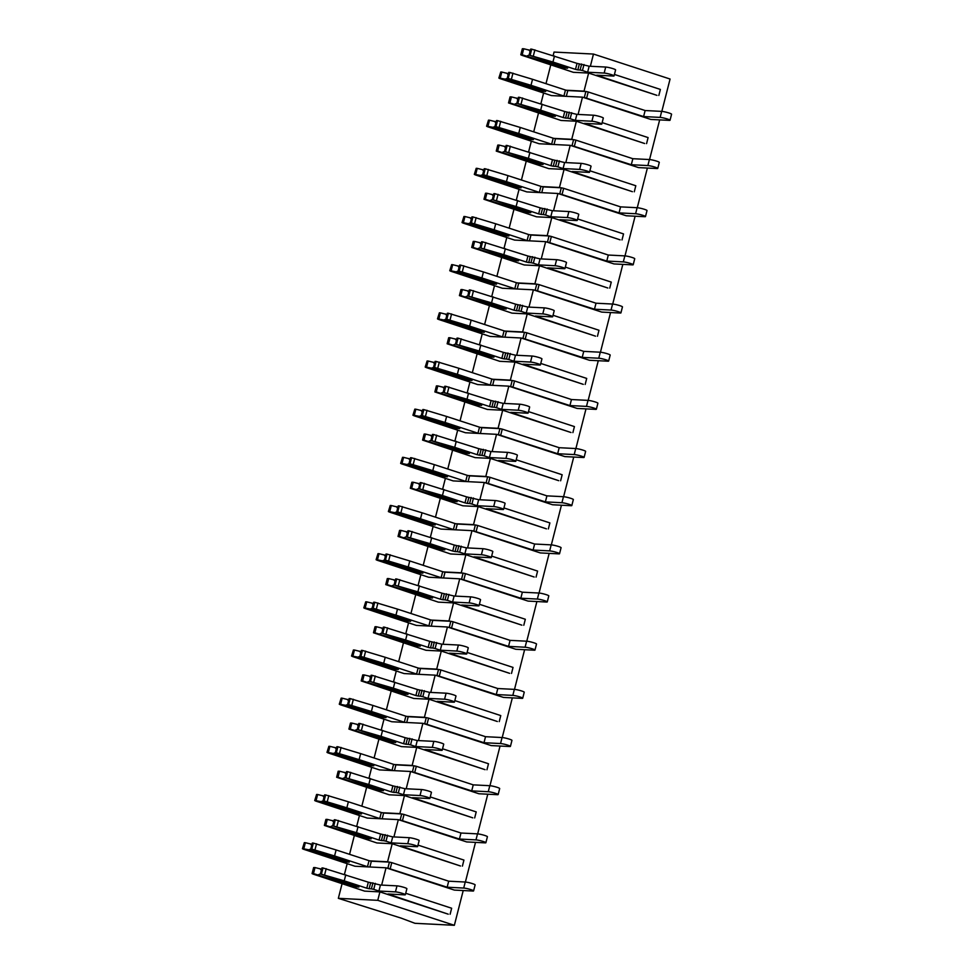 <?xml version="1.0" encoding="UTF-8"?>
<svg xmlns="http://www.w3.org/2000/svg" width="974" height="974" viewBox="0 0 974 974"><rect width="100%" height="100%" fill="white"/><g stroke="black" fill="none" stroke-linecap="round" stroke-linejoin="round"><path stroke-width="1.46" d="M401.349 918.178L338.343 898.332L377.766 900.329L379.909 891.892L364.617 891.125L313.104 874.104L312.082 873.593L313.482 873.593L315.016 867.566L321.627 869.21M377.766 900.329L454.359 925.3L414.936 923.303L400.874 918.019M584.85 91.41L584.023 91.142L588.625 73.074L573.333 72.307L521.821 55.287L520.798 54.775L522.186 54.775L523.72 48.749L530.343 50.392M670.039 120.24A5.503 0.633 -165.7 0 0 666.216 118.645A5.503 0.633 -165.7 0 0 660.141 117.404L661.675 111.377A5.503 0.633 14.3 0 1 667.75 112.619A5.503 0.633 14.3 0 1 671.573 114.226L670.039 120.24A5.503 0.633 -165.7 0 1 669.26 120.374L650.802 119.437L582.489 97.156L551.406 95.586L499.893 78.565L498.871 78.066L500.758 71.979L498.871 78.066M578.081 114.433L582.489 97.156M542.201 104.181L540.655 110.196L516.865 103.293L518.399 97.266L519.434 97.327L564.762 111.535L576.876 114.372L593.434 115.212A5.503 0.633 14.3 0 1 599.509 116.454A5.503 0.633 14.3 0 1 603.32 118.061L601.786 124.075A5.503 0.633 -165.7 0 1 601.007 124.197L584.449 123.369L644.666 143.519L576.352 121.239L561.061 120.472L508.525 102.94L509.913 102.94L511.447 96.913L518.071 98.557M572.578 139.574L571.738 139.306L576.352 121.239M657.754 168.405A5.503 0.633 -165.7 0 0 653.944 166.81A5.503 0.633 -165.7 0 0 647.868 165.568L649.402 159.541A5.503 0.633 14.3 0 1 655.478 160.783A5.503 0.633 14.3 0 1 659.288 162.39L657.754 168.405A5.503 0.633 -165.7 0 1 656.975 168.539L638.53 167.601L570.204 145.321L539.121 143.75L487.609 126.73L486.586 126.23L488.485 120.155L486.586 126.23M565.809 162.597L570.204 145.321M529.917 152.346L528.383 158.36L504.581 151.457L506.115 145.43L507.15 145.491L552.489 159.699L564.603 162.536L581.161 163.376A5.503 0.633 14.3 0 1 587.225 164.618A5.503 0.633 14.3 0 1 591.048 166.225L589.514 172.24A5.503 0.633 -165.7 0 1 588.734 172.361L572.176 171.534L632.394 191.683L564.068 169.403L548.776 168.636L496.253 151.104L497.641 151.104L499.175 145.089L505.798 146.721M560.293 187.738L559.466 187.471L564.068 169.403M645.482 216.581A5.503 0.633 -165.7 0 0 641.659 214.974A5.503 0.633 -165.7 0 0 635.596 213.732L637.13 207.706A5.503 0.633 14.3 0 1 643.205 208.947A5.503 0.633 14.3 0 1 647.016 210.554L645.482 216.581A5.503 0.633 -165.7 0 1 644.703 216.703L626.258 215.765L557.932 193.485L526.849 191.915L475.336 174.894L474.314 174.395L476.201 168.319L474.314 174.395M553.524 210.761L557.932 193.485M517.644 200.51L516.11 206.525L492.308 199.621L493.842 193.607L494.877 193.656L540.205 207.864L552.331 210.701L568.877 211.541A5.503 0.633 14.3 0 1 574.952 212.782A5.503 0.633 14.3 0 1 578.763 214.39L577.229 220.404A5.503 0.633 -165.7 0 1 576.45 220.538L559.904 219.698L620.109 239.847L551.795 217.579L536.504 216.8L483.968 199.28L485.356 199.268L486.89 193.254L493.514 194.885M548.021 235.903L547.193 235.635L551.795 217.579M633.197 264.745A5.503 0.633 -165.7 0 0 629.387 263.138A5.503 0.633 -165.7 0 0 623.311 261.896L624.845 255.882A5.503 0.633 14.3 0 1 630.921 257.112A5.503 0.633 14.3 0 1 634.731 258.719L633.197 264.745A5.503 0.633 -165.7 0 1 632.418 264.867L613.973 263.93L545.659 241.662L514.564 240.079L463.052 223.07L462.041 222.559L463.928 216.484L462.041 222.559M541.252 258.926L545.659 241.662M505.36 248.674L503.826 254.701L480.036 247.786L481.57 241.771L482.605 241.82L527.932 256.028L540.046 258.865L556.604 259.705A5.503 0.633 14.3 0 1 562.68 260.947A5.503 0.633 14.3 0 1 566.491 262.554L564.957 268.568A5.503 0.633 -165.7 0 1 564.177 268.702L547.619 267.862L607.837 288.012L539.511 265.744L524.231 264.965L471.696 247.445L473.084 247.433L474.618 241.418L481.241 243.05M535.737 284.067L534.909 283.799L539.511 265.744M620.925 312.91A5.503 0.633 -165.7 0 0 617.114 311.303A5.503 0.633 -165.7 0 0 611.039 310.061L612.573 304.046A5.503 0.633 14.3 0 1 618.648 305.288A5.503 0.633 14.3 0 1 622.459 306.883L620.925 312.91A5.503 0.633 -165.7 0 1 620.146 313.031L601.701 312.094L533.375 289.826L502.292 288.243L450.779 271.235L449.757 270.723L451.644 264.648L449.757 270.723M528.979 307.102L533.375 289.826M493.088 296.839L491.553 302.865L467.751 295.95L469.285 289.935L470.32 289.984L515.648 304.192L527.774 307.041L544.32 307.869A5.503 0.633 14.3 0 1 550.395 309.111A5.503 0.633 14.3 0 1 554.206 310.718L552.672 316.745A5.503 0.633 -165.7 0 1 551.893 316.867L535.347 316.026L595.564 336.176L527.238 313.908L511.947 313.129L459.411 295.609L460.799 295.597L462.333 289.582L468.957 291.214M523.464 332.231L522.636 331.964L527.238 313.908M608.653 361.074A5.503 0.633 -165.7 0 0 604.83 359.467A5.503 0.633 -165.7 0 0 598.754 358.225L600.288 352.211A5.503 0.633 14.3 0 1 606.364 353.452A5.503 0.633 14.3 0 1 610.187 355.047L608.653 361.074A5.503 0.633 -165.7 0 1 607.873 361.196L589.416 360.27L521.102 337.99L490.019 336.42L438.507 319.399L437.484 318.888L439.371 312.812L437.484 318.888M516.695 355.267L521.102 337.99M480.815 345.003L479.269 351.03L455.479 344.114L457.013 338.1L458.048 338.148L503.375 352.369L515.49 355.206L532.048 356.034A5.503 0.633 14.3 0 1 538.123 357.275A5.503 0.633 14.3 0 1 541.934 358.882L540.4 364.909A5.503 0.633 -165.7 0 1 539.62 365.031L523.062 364.191L583.28 384.353L514.966 362.072L499.674 361.293L447.139 343.773L448.527 343.773L450.061 337.747L456.684 339.378M511.192 380.408L510.352 380.128L514.966 362.072M596.368 409.238A5.503 0.633 -165.7 0 0 592.557 407.631A5.503 0.633 -165.7 0 0 586.482 406.389L588.016 400.375A5.503 0.633 14.3 0 1 594.091 401.617A5.503 0.633 14.3 0 1 597.902 403.224L596.368 409.238A5.503 0.633 -165.7 0 1 595.589 409.36L577.144 408.435L508.818 386.154L477.735 384.584L426.222 367.563L425.2 367.052L427.099 360.977L425.2 367.052M504.422 403.431L508.818 386.154M468.531 393.167L466.996 399.194L443.194 392.291L444.728 386.264L445.763 386.313L491.103 400.533L503.217 403.37L519.775 404.21A5.503 0.633 14.3 0 1 525.838 405.44A5.503 0.633 14.3 0 1 529.661 407.047L528.127 413.073A5.503 0.633 -165.7 0 1 527.348 413.195L510.79 412.355L571.008 432.517L502.681 410.237L487.39 409.457L434.867 391.938L436.255 391.938L437.789 385.911L444.4 387.555M498.907 428.572L498.079 428.304L502.681 410.237M584.096 457.403A5.503 0.633 -165.7 0 0 580.273 455.795A5.503 0.633 -165.7 0 0 574.21 454.566L575.744 448.539A5.503 0.633 14.3 0 1 581.807 449.781A5.503 0.633 14.3 0 1 585.63 451.388L584.096 457.403A5.503 0.633 -165.7 0 1 583.316 457.524L564.859 456.599L496.545 434.319L465.462 432.748L413.95 415.728L412.927 415.216L414.814 409.141L412.927 415.216M492.138 451.595L496.545 434.319M456.258 441.332L454.724 447.358L430.922 440.455L432.456 434.428L433.491 434.477L478.818 448.697L490.933 451.534L507.491 452.374A5.503 0.633 14.3 0 1 513.566 453.616A5.503 0.633 14.3 0 1 517.377 455.211L515.843 461.238A5.503 0.633 -165.7 0 1 515.063 461.359L498.518 460.519L558.723 480.681L490.409 458.401L475.117 457.634L422.582 440.102L423.97 440.102L425.504 434.075L432.127 435.719M486.635 476.736L485.807 476.469L490.409 458.401M571.811 505.567A5.503 0.633 -165.7 0 0 568 503.972A5.503 0.633 -165.7 0 0 561.925 502.73L563.459 496.703A5.503 0.633 14.3 0 1 569.534 497.945A5.503 0.633 14.3 0 1 573.345 499.552L571.811 505.567A5.503 0.633 -165.7 0 1 571.032 505.701L552.587 504.763L484.273 482.483L453.178 480.913L401.665 463.892L400.655 463.393L402.542 457.305L400.655 463.393M479.865 499.759L484.273 482.483M443.974 489.508L442.44 495.523L418.65 488.619L420.184 482.593L421.218 482.654L466.546 496.862L478.66 499.699L495.218 500.539A5.503 0.633 14.3 0 1 501.293 501.78A5.503 0.633 14.3 0 1 505.104 503.375L503.57 509.402A5.503 0.633 -165.7 0 1 502.791 509.524L486.233 508.684L546.451 528.845L478.124 506.565L462.845 505.798L410.31 488.266L411.698 488.266L413.232 482.24L419.855 483.883M474.35 524.901L473.522 524.633L478.124 506.565M559.539 553.731A5.503 0.633 -165.7 0 0 555.728 552.136A5.503 0.633 -165.7 0 0 549.653 550.894L551.187 544.868A5.503 0.633 14.3 0 1 557.262 546.11A5.503 0.633 14.3 0 1 561.073 547.717L559.539 553.731A5.503 0.633 -165.7 0 1 558.759 553.865L540.314 552.928L471.988 530.647L440.905 529.077L389.393 512.056L388.37 511.557L390.257 505.469L388.37 511.557M467.593 547.924L471.988 530.647M431.701 537.672L430.167 543.687L406.365 536.784L407.899 530.757L408.934 530.818L454.261 545.026L466.388 547.863L482.934 548.703A5.503 0.633 14.3 0 1 489.009 549.945A5.503 0.633 14.3 0 1 492.82 551.552L491.286 557.566A5.503 0.633 -165.7 0 1 490.506 557.688L473.961 556.86L534.166 577.01L465.852 554.73L450.56 553.962L398.025 536.431L399.413 536.431L400.947 530.416L407.57 532.048M462.078 573.065L461.25 572.797L465.852 554.73M547.266 601.908A5.503 0.633 -165.7 0 0 543.443 600.301A5.503 0.633 -165.7 0 0 537.368 599.059L538.902 593.032A5.503 0.633 14.3 0 1 544.977 594.274A5.503 0.633 14.3 0 1 548.8 595.881L547.266 601.908A5.503 0.633 -165.7 0 1 546.487 602.029L528.03 601.092L459.716 578.812L428.633 577.241L377.121 560.22L376.098 559.721L377.985 553.646L376.098 559.721M455.308 596.088L459.716 578.812M419.429 585.837L417.883 591.851L394.093 584.948L395.627 578.933L396.662 578.982L441.989 593.19L454.103 596.027L470.661 596.867A5.503 0.633 14.3 0 1 476.736 598.109A5.503 0.633 14.3 0 1 480.547 599.716L479.013 605.731A5.503 0.633 -165.7 0 1 478.234 605.865L461.676 605.024L521.894 625.174L453.58 602.894L438.288 602.127L385.753 584.607L387.141 584.595L388.675 578.58L395.298 580.212M449.793 621.229L448.965 620.962L453.58 602.894M534.982 650.072A5.503 0.633 -165.7 0 0 531.171 648.465A5.503 0.633 -165.7 0 0 525.096 647.223L526.63 641.196A5.503 0.633 14.3 0 1 532.705 642.438A5.503 0.633 14.3 0 1 536.516 644.045L534.982 650.072A5.503 0.633 -165.7 0 1 534.202 650.194L515.757 649.256L447.431 626.988L416.348 625.405L364.836 608.397L363.813 607.886L365.713 601.81L363.813 607.886M443.036 644.252L447.431 626.988M407.144 634.001L405.61 640.015L381.808 633.112L383.342 627.098L384.377 627.146L429.717 641.355L441.831 644.191L458.377 645.031A5.503 0.633 14.3 0 1 464.452 646.273A5.503 0.633 14.3 0 1 468.275 647.88L466.741 653.895A5.503 0.633 -165.7 0 1 465.962 654.029L449.404 653.189L509.621 673.338L441.295 651.07L426.003 650.291L373.48 632.771L374.868 632.759L376.402 626.745L383.013 628.376M437.521 669.394L436.693 669.126L441.295 651.07M522.709 698.236A5.503 0.633 -165.7 0 0 518.886 696.629A5.503 0.633 -165.7 0 0 512.823 695.387L514.357 689.373A5.503 0.633 14.3 0 1 520.42 690.603A5.503 0.633 14.3 0 1 524.243 692.21L522.709 698.236A5.503 0.633 -165.7 0 1 521.93 698.358L503.473 697.421L435.159 675.152L404.076 673.57L352.564 656.561L351.541 656.05L353.428 649.975L351.541 656.05M430.752 692.417L435.159 675.152M394.872 682.165L393.338 688.192L369.536 681.276L371.07 675.262L372.105 675.311L417.432 689.519L429.546 692.356L446.104 693.196A5.503 0.633 14.3 0 1 452.179 694.438A5.503 0.633 14.3 0 1 455.99 696.045L454.456 702.059A5.503 0.633 -165.7 0 1 453.677 702.193L437.131 701.353L497.337 721.503L429.023 699.235L413.731 698.455L361.196 680.936L362.584 680.923L364.118 674.909L370.741 676.54M425.248 717.558L424.421 717.29L429.023 699.235M510.425 746.401A5.503 0.633 -165.7 0 0 506.614 744.793A5.503 0.633 -165.7 0 0 500.539 743.552L502.073 737.537A5.503 0.633 14.3 0 1 508.148 738.779A5.503 0.633 14.3 0 1 511.959 740.374L510.425 746.401A5.503 0.633 -165.7 0 1 509.646 746.522L491.2 745.585L422.886 723.317L391.792 721.746L340.279 704.726L339.269 704.214L341.156 698.139L339.269 704.214M418.479 740.593L422.886 723.317M382.587 730.33L381.053 736.356L357.263 729.441L358.797 723.426L359.832 723.475L405.16 737.695L417.274 740.532L433.832 741.36A5.503 0.633 14.3 0 1 439.907 742.602A5.503 0.633 14.3 0 1 443.718 744.209L442.184 750.236A5.503 0.633 -165.7 0 1 441.405 750.357L424.847 749.517L485.064 769.679L416.738 747.399L401.458 746.62L348.923 729.1L350.311 729.1L351.845 723.073L358.469 724.705M412.964 765.734L412.136 765.454L416.738 747.399M498.152 794.565A5.503 0.633 -165.7 0 0 494.342 792.958A5.503 0.633 -165.7 0 0 488.266 791.716L489.8 785.701A5.503 0.633 14.3 0 1 495.876 786.943A5.503 0.633 14.3 0 1 499.686 788.538L498.152 794.565A5.503 0.633 -165.7 0 1 497.373 794.687L478.928 793.761L410.602 771.481L379.519 769.91L328.007 752.89L326.984 752.378L328.871 746.303L326.984 752.378M406.207 788.757L410.602 771.481M370.315 778.494L368.781 784.52L344.979 777.617L346.513 771.591L347.548 771.639L392.875 785.86L405.001 788.697L421.547 789.537A5.503 0.633 14.3 0 1 427.623 790.766A5.503 0.633 14.3 0 1 431.433 792.373L429.899 798.4A5.503 0.633 -165.7 0 1 429.12 798.522L412.574 797.682L472.78 817.843L404.466 795.563L389.174 794.784L336.639 777.264L338.027 777.264L339.561 771.238L346.184 772.881M400.691 813.899L399.864 813.631L404.466 795.563M485.88 842.729A5.503 0.633 -165.7 0 0 482.057 841.122A5.503 0.633 -165.7 0 0 475.982 839.88L477.516 833.866A5.503 0.633 14.3 0 1 483.591 835.108A5.503 0.633 14.3 0 1 487.414 836.715L485.88 842.729A5.503 0.633 -165.7 0 1 485.101 842.851L466.643 841.926L398.329 819.645L367.247 818.075L315.734 801.054L314.712 800.543L316.599 794.467L314.712 800.543M393.922 836.922L398.329 819.645M358.042 826.658L356.496 832.685L332.706 825.782L334.24 819.755L335.275 819.804L380.603 834.024L392.717 836.861L409.275 837.701A5.503 0.633 14.3 0 1 415.35 838.943A5.503 0.633 14.3 0 1 419.161 840.538L417.627 846.564A5.503 0.633 -165.7 0 1 416.848 846.686L400.29 845.846L460.507 866.008L392.193 843.727L376.901 842.96L324.366 825.428L325.754 825.428L327.288 819.402L333.912 821.045M388.407 862.063L387.579 861.795L392.193 843.727M473.595 890.893A5.503 0.633 -165.7 0 0 469.785 889.286A5.503 0.633 -165.7 0 0 463.709 888.057L465.243 882.03A5.503 0.633 14.3 0 1 471.319 883.272A5.503 0.633 14.3 0 1 475.129 884.879L473.595 890.893A5.503 0.633 -165.7 0 1 472.816 891.027L454.371 890.09L386.045 867.81L354.962 866.239L303.45 849.218L302.427 848.719L304.326 842.632L302.427 848.719M381.65 885.086L386.045 867.81M345.758 874.835L344.224 880.849L320.422 873.946L321.956 867.919L322.991 867.98L368.33 882.188L380.444 885.025L396.99 885.865A5.503 0.633 14.3 0 1 403.066 887.107A5.503 0.633 14.3 0 1 406.889 888.702L405.354 894.729A5.503 0.633 -165.7 0 1 404.575 894.85L388.017 894.01L448.235 914.172L379.909 891.892M454.359 925.3L463.222 890.54M465.389 882.042L475.507 842.376M477.662 833.878L487.779 794.2M489.946 785.714L500.052 746.035M502.219 737.537L512.336 697.871M514.503 689.373L524.609 649.707M526.776 641.209L536.893 601.542M539.048 593.044L549.166 553.378M551.333 544.88L561.438 505.214M563.605 496.716L573.723 457.049M575.89 448.551L585.995 408.873M588.162 400.387L598.279 360.709M600.447 352.211L610.552 312.544M612.719 304.046L622.824 264.38M624.991 255.882L635.109 216.216M637.276 207.718L647.381 168.052M649.548 159.553L659.666 119.887M661.833 111.389L670.075 79.028L593.47 54.057L554.048 52.06L553.147 55.591M590.366 66.269L593.47 54.057M554.474 56.017L552.94 62.032L529.138 55.128L530.672 49.102L531.707 49.15L577.034 63.371L589.16 66.208L605.706 67.048A5.503 0.633 14.3 0 1 611.782 68.29A5.503 0.633 14.3 0 1 615.605 69.885L614.058 75.911A5.503 0.633 -165.7 0 1 613.279 76.033L596.733 75.193L656.951 95.355L588.625 73.074M584.023 91.142L566.162 90.229M550.76 64.941L545.988 83.679M543.602 93.041L540.874 103.755M538.488 113.106L533.715 131.843M531.329 141.206L528.59 151.932M526.216 161.27L521.431 180.007M519.045 189.37L516.317 200.096M513.931 209.434L509.159 228.172M506.772 237.534L504.045 248.26M501.659 257.611L496.886 276.348M494.488 285.711L491.76 296.425M489.374 305.775L484.602 324.512M482.215 333.875L479.488 344.589M477.102 353.939L472.329 372.677M469.943 382.039L467.203 392.753M464.829 402.104L460.045 420.841M457.658 430.204L454.931 440.918M452.545 450.268L447.772 469.005M445.386 478.368L442.659 489.082M440.272 498.432L435.488 517.17M433.101 526.532L430.374 537.246M427.988 546.597L423.215 565.334M420.829 574.697L418.102 585.423M415.715 594.761L410.943 613.498M408.556 622.861L405.817 633.587M403.443 642.937L398.658 661.675M396.272 671.037L393.545 681.751M391.158 691.102L386.386 709.839M383.999 719.202L381.26 729.916M378.886 739.266L374.101 758.003M371.715 767.366L368.988 778.08M366.601 787.43L361.829 806.168M359.443 815.53L356.715 826.244M354.329 835.595L349.556 854.332M347.17 863.694L344.431 874.409M342.057 883.759L338.343 898.332M387.579 861.795L369.73 860.882M399.864 813.631L382.003 812.718M412.136 765.454L394.287 764.553M424.421 717.29L406.56 716.389M436.693 669.126L418.832 668.225M448.965 620.962L431.117 620.061M461.25 572.797L443.389 571.896M473.522 524.633L455.674 523.732M485.807 476.469L467.946 475.556M498.079 428.304L480.219 427.391M510.352 380.128L492.503 379.227M522.636 331.964L504.776 331.063M534.909 283.799L517.06 282.898M547.193 235.635L529.332 234.734M559.466 187.471L541.605 186.57M571.738 139.306L553.889 138.405M368.196 866.909L367.49 866.702L369.024 860.675L336.103 849.949L334.569 855.963L311.802 849.109L313.336 843.094L312.301 843.046L310.767 849.06L311.984 849.973L349.24 862.124L346.087 861.966L308.819 849.815L302.78 848.658M303.815 848.707L305.349 842.693L304.326 842.632M346.634 861.284L346.087 861.966M311.802 849.109L310.767 849.06M367.49 866.702L334.569 855.963M465.243 882.03L448.685 881.19L447.151 887.217L387.883 868.138L389.43 862.112L371.35 861.199L369.877 866.994M387.883 868.138L386.873 868.077M448.685 881.19L391.755 862.635L390.221 868.65M463.709 888.057L447.151 887.217M305.349 842.693L311.972 844.324M313.336 843.094L336.103 849.949M369.024 860.675L371.35 861.199M389.43 862.112L391.755 862.635M310.353 843.801L311.717 845.371M310.791 848.987L308.819 849.815M405.354 894.729A5.503 0.633 -165.7 0 0 401.532 893.121A5.503 0.633 -165.7 0 0 395.456 891.88L396.99 885.865M405.72 893.268L451.656 908.243L450.122 914.269M312.082 873.593L313.628 867.578L315.016 867.566M356.289 886.157L355.741 886.851L358.907 887.01L320.422 873.946M344.224 880.849L366.796 888.203L368.33 882.188M370.656 882.7L369.122 888.726L371.398 888.836L372.932 882.821M375.27 883.333L373.736 889.359L378.91 891.04L395.456 891.88M380.444 885.025L378.91 891.04M355.741 886.851L313.482 873.593M373.736 889.359L371.398 888.836M369.122 888.726L366.796 888.203M320.008 868.674L321.371 870.245M320.446 873.873L318.474 874.701M417.627 846.564A5.503 0.633 -165.7 0 0 413.816 844.957A5.503 0.633 -165.7 0 0 407.741 843.715L409.275 837.701M418.004 845.103L463.941 860.079L462.407 866.105M324.366 825.428L325.9 819.414L327.288 819.402M368.574 837.993L368.014 838.687L371.179 838.845L332.706 825.782M356.496 832.685L379.069 840.038L380.603 834.024M382.94 834.535L381.406 840.562L383.671 840.672L385.205 834.657M387.542 835.168L386.008 841.195L391.183 842.875L407.741 843.715M392.717 836.861L391.183 842.875M368.014 838.687L325.754 825.428M386.008 841.195L383.671 840.672M381.406 840.562L379.069 840.038M332.292 820.51L333.644 822.08M332.718 825.696L330.758 826.536M429.899 798.4A5.503 0.633 -165.7 0 0 426.088 796.793A5.503 0.633 -165.7 0 0 420.013 795.551L421.547 789.537M430.277 796.939L476.213 811.914L474.679 817.941M336.639 777.264L338.173 771.238L339.561 771.238M380.846 789.829L380.298 790.523L383.452 790.681L344.979 777.617M368.781 784.52L391.341 791.874L392.875 785.86M395.213 786.371L393.679 792.398L395.955 792.507L397.489 786.493M399.827 787.004L398.293 793.031L403.467 794.711L420.013 795.551M405.001 788.697L403.467 794.711M380.298 790.523L338.027 777.264M398.293 793.031L395.955 792.507M393.679 792.398L391.341 791.874M344.565 772.345L345.916 773.916M345.003 777.532L343.031 778.372M442.184 750.236A5.503 0.633 -165.7 0 0 438.361 748.629A5.503 0.633 -165.7 0 0 432.298 747.387L433.832 741.36M442.549 748.775L488.498 763.75L486.963 769.764M348.923 729.1L350.457 723.073L351.845 723.073M393.131 741.664L392.571 742.358L395.736 742.517L357.263 729.441M381.053 736.356L403.626 743.71L405.16 737.695M407.485 738.207L405.951 744.233L408.228 744.343L409.762 738.329M412.099 738.84L410.565 744.866L415.74 746.547L432.298 747.387M417.274 740.532L415.74 746.547M392.571 742.358L350.311 729.1M410.565 744.866L408.228 744.343M405.951 744.233L403.626 743.71M356.849 724.181L358.201 725.752M357.275 729.368L355.303 730.208M454.456 702.059A5.503 0.633 -165.7 0 0 450.645 700.464A5.503 0.633 -165.7 0 0 444.57 699.222L446.104 693.196M454.834 700.598L500.77 715.586L499.236 721.6M361.196 680.936L362.73 674.909L364.118 674.909M405.403 693.5L404.855 694.182L408.009 694.352L369.536 681.276M393.338 688.192L415.898 695.546L417.432 689.519M419.77 690.042L418.236 696.057L420.512 696.179L422.046 690.152M424.372 690.676L422.838 696.69L428.012 698.382L444.57 699.222M429.546 692.356L428.012 698.382M404.855 694.182L362.584 680.923M422.838 696.69L420.512 696.179M418.236 696.057L415.898 695.546M369.122 676.017L370.473 677.587M369.56 681.203L367.588 682.031M466.741 653.895A5.503 0.633 -165.7 0 0 462.918 652.3A5.503 0.633 -165.7 0 0 456.843 651.058L458.377 645.031M467.106 652.434L513.042 667.421L511.508 673.436M373.48 632.771L375.014 626.745L376.402 626.745M417.676 645.336L417.128 646.018L420.293 646.176L381.808 633.112M405.61 640.015L428.183 647.381L429.717 641.355M432.042 641.878L430.508 647.893L432.785 648.014L434.319 641.988M436.656 642.511L435.122 648.526L440.297 650.218L456.843 651.058M441.831 644.191L440.297 650.218M417.128 646.018L374.868 632.759M435.122 648.526L432.785 648.014M430.508 647.893L428.183 647.381M381.394 627.853L382.758 629.423M381.832 633.039L379.86 633.867M479.013 605.731A5.503 0.633 -165.7 0 0 475.202 604.124A5.503 0.633 -165.7 0 0 469.127 602.894L470.661 596.867M479.391 604.27L525.327 619.257L523.793 625.271M385.753 584.607L387.287 578.58L388.675 578.58M429.96 597.172L429.4 597.853L432.566 598.012L394.093 584.948M417.883 591.851L440.455 599.217L441.989 593.19M444.327 593.714L442.793 599.728L445.057 599.85L446.591 593.823M448.929 594.347L447.395 600.361L452.569 602.054L469.127 602.894M454.103 596.027L452.569 602.054M429.4 597.853L387.141 584.595M447.395 600.361L445.057 599.85M442.793 599.728L440.455 599.217M393.679 579.688L395.03 581.259M394.105 584.875L392.145 585.703M491.286 557.566A5.503 0.633 -165.7 0 0 487.475 555.959A5.503 0.633 -165.7 0 0 481.399 554.717L482.934 548.703M491.663 556.105L537.599 571.081L536.065 577.107M398.025 536.431L399.559 530.416L400.947 530.416M442.233 548.995L441.685 549.689L444.838 549.847L406.365 536.784M430.167 543.687L452.727 551.053L454.261 545.026M456.599 545.55L455.065 551.564L457.342 551.686L458.876 545.659M461.213 546.183L459.679 552.197L464.854 553.889L481.399 554.717M466.388 547.863L464.854 553.889M441.685 549.689L399.413 536.431M459.679 552.197L457.342 551.686M455.065 551.564L452.727 551.053M405.951 531.524L407.315 533.082M406.389 536.711L404.417 537.538M503.57 509.402A5.503 0.633 -165.7 0 0 499.759 507.795A5.503 0.633 -165.7 0 0 493.684 506.553L495.218 500.539M503.935 507.941L549.884 522.916L548.35 528.943M410.31 488.266L411.844 482.252L413.232 482.24M454.517 500.831L453.957 501.525L457.123 501.683L418.65 488.619M442.44 495.523L465.012 502.876L466.546 496.862M468.871 497.373L467.337 503.4L469.614 503.509L471.148 497.495M473.486 498.006L471.952 504.033L477.126 505.725L493.684 506.553M478.66 499.699L477.126 505.725M453.957 501.525L411.698 488.266M471.952 504.033L469.614 503.509M467.337 503.4L465.012 502.876M418.236 483.348L419.587 484.918M418.662 488.546L416.689 489.374M380.469 818.744L379.763 818.537L381.297 812.511L348.375 801.785L346.841 807.799L324.086 800.945L325.62 794.93L324.586 794.869L323.051 800.896L324.257 801.809L361.524 813.96L358.359 813.801L321.103 801.651L315.065 800.494M316.1 800.543L317.634 794.516L316.599 794.467M358.919 813.107L358.359 813.801M324.086 800.945L323.051 800.896M379.763 818.537L346.841 807.799M477.516 833.866L460.97 833.026L459.436 839.052L400.168 819.962L401.702 813.947L383.634 813.034L382.149 818.83M400.168 819.962L399.157 819.913M460.97 833.026L404.04 814.459L402.506 820.485M475.982 839.88L459.436 839.052M317.634 794.516L324.257 796.16M325.62 794.93L348.375 801.785M381.297 812.511L383.634 813.034M401.702 813.947L404.04 814.459M322.637 795.636L323.989 797.195M323.064 800.823L321.103 801.651M392.741 770.58L392.035 770.373L393.569 764.346L360.66 753.62L359.126 759.635L336.359 752.78L337.893 746.766L336.858 746.705L335.324 752.732L336.529 753.645L373.797 765.795L370.644 765.637L333.376 753.486L327.337 752.33M328.372 752.378L329.906 746.352L328.871 746.303M371.191 764.943L370.644 765.637M336.359 752.78L335.324 752.732M392.035 770.373L359.126 759.635M489.8 785.701L473.242 784.861L471.708 790.888L412.44 771.798L413.974 765.783L395.907 764.87L394.433 770.665M412.44 771.798L411.43 771.749M473.242 784.861L416.312 766.294L414.778 772.321M488.266 791.716L471.708 790.888M329.906 746.352L336.529 747.995M337.893 746.766L360.66 753.62M393.569 764.346L395.907 764.87M413.974 765.783L416.312 766.294M334.91 747.46L336.261 749.03M335.348 752.659L333.376 753.486M405.026 722.416L404.32 722.209L405.854 716.182L372.932 705.444L371.398 711.47L348.631 704.616L350.165 698.589L349.13 698.541L347.596 704.567L348.814 705.48L386.081 717.631L382.916 717.473L345.648 705.322L339.622 704.153M340.656 704.214L342.191 698.188L341.156 698.139M383.476 716.779L382.916 717.473M348.631 704.616L347.596 704.567M404.32 722.209L371.398 711.47M502.073 737.537L485.527 736.697L483.993 742.712L424.725 723.633L426.259 717.619L408.191 716.706L406.706 722.501M424.725 723.633L423.714 723.585M485.527 736.697L428.584 718.13L427.05 724.157M500.539 743.552L483.993 742.712M342.191 698.188L348.814 699.831M350.165 698.589L372.932 705.444M405.854 716.182L408.191 716.706M426.259 717.619L428.584 718.13M347.182 699.295L348.546 700.866M347.621 704.482L345.648 705.322M417.298 674.239L416.592 674.032L418.126 668.018L385.217 657.28L383.683 663.306L360.916 656.452L362.45 650.425L361.415 650.376L359.881 656.403L361.086 657.316L398.354 669.467L395.201 669.308L357.933 657.158L351.894 655.989M352.929 656.05L354.463 650.023L353.428 649.975M395.748 668.614L395.201 669.308M360.916 656.452L359.881 656.403M416.592 674.032L383.683 663.306M514.357 689.373L497.799 688.533L496.265 694.547L436.997 675.469L438.531 669.455L420.464 668.529L418.99 674.325M436.997 675.469L435.987 675.42M497.799 688.533L440.869 669.966L439.335 675.993M512.823 695.387L496.265 694.547M354.463 650.023L361.086 651.667M362.45 650.425L385.217 657.28M418.126 668.018L420.464 668.529M438.531 669.455L440.869 669.966M359.467 651.131L360.818 652.702M359.893 656.318L357.933 657.158M429.583 626.075L428.877 625.868L430.411 619.854L397.489 609.115L395.955 615.142L373.188 608.287L374.722 602.261L373.687 602.212L372.153 608.226L373.371 609.152L410.626 621.302L407.473 621.144L370.205 608.994L364.166 607.825M365.201 607.886L366.735 601.859L365.713 601.81M408.021 620.45L407.473 621.144M373.188 608.287L372.153 608.226M428.877 625.868L395.955 615.142M526.63 641.196L510.072 640.368L508.538 646.383L449.27 627.305L450.816 621.278L432.736 620.365L431.263 626.16M449.27 627.305L448.259 627.256M510.072 640.368L453.141 621.802L451.607 627.816M525.096 647.223L508.538 646.383M366.735 601.859L373.359 603.49M374.722 602.261L397.489 609.115M430.411 619.854L432.736 620.365M450.816 621.278L453.141 621.802M371.739 602.967L373.103 604.537M372.178 608.153L370.205 608.994M441.855 577.911L441.149 577.704L442.683 571.689L409.762 560.951L408.228 566.978L385.473 560.123L387.007 554.096L385.972 554.048L384.438 560.062L385.643 560.987L422.911 573.138L419.745 572.968L382.49 560.817L376.451 559.66M377.486 559.709L379.02 553.695L377.985 553.646M420.305 572.286L419.745 572.968M385.473 560.123L384.438 560.062M441.149 577.704L408.228 566.978M538.902 593.032L522.356 592.204L520.822 598.219L461.554 579.14L463.088 573.114L445.021 572.201L443.535 577.996M461.554 579.14L460.544 579.092M522.356 592.204L465.426 573.637L463.892 579.652M537.368 599.059L520.822 598.219M379.02 553.695L385.643 555.326M387.007 554.096L409.762 560.951M442.683 571.689L445.021 572.201M463.088 573.114L465.426 573.637M384.024 554.803L385.375 556.373M384.45 559.989L382.49 560.817M454.127 529.746L453.421 529.539L454.955 523.525L422.046 512.787L420.512 518.813L397.745 511.947L399.279 505.932L398.244 505.883L396.71 511.898L397.916 512.811L435.183 524.962L432.03 524.803L394.762 512.653L388.723 511.496M389.758 511.545L391.292 505.53L390.257 505.469M432.578 524.122L432.03 524.803M397.745 511.947L396.71 511.898M453.421 529.539L420.512 518.813M551.187 544.868L534.629 544.028L533.095 550.054L473.827 530.976L475.361 524.949L457.293 524.036L455.82 529.832M473.827 530.976L472.816 530.915M534.629 544.028L477.698 525.473L476.164 531.487M549.653 550.894L533.095 550.054M391.292 505.53L397.916 507.162M399.279 505.932L422.046 512.787M454.955 523.525L457.293 524.036M475.361 524.949L477.698 525.473M396.296 506.638L397.648 508.209M396.735 511.825L394.762 512.653M515.843 461.238A5.503 0.633 -165.7 0 0 512.032 459.631A5.503 0.633 -165.7 0 0 505.956 458.389L507.491 452.374M516.22 459.777L562.156 474.752L560.622 480.779M422.582 440.102L424.116 434.087L425.504 434.075M466.789 452.667L466.242 453.36L469.395 453.519L430.922 440.455M454.724 447.358L477.284 454.712L478.818 448.697M481.156 449.209L479.622 455.235L481.899 455.345L483.433 449.331M485.758 449.842L484.224 455.869L489.398 457.549L505.956 458.389M490.933 451.534L489.398 457.549M466.242 453.36L423.97 440.102M484.224 455.869L481.899 455.345M479.622 455.235L477.284 454.712M430.508 435.183L431.859 436.754M430.946 440.37L428.974 441.21M528.127 413.073A5.503 0.633 -165.7 0 0 524.304 411.466A5.503 0.633 -165.7 0 0 518.229 410.224L519.775 404.21M528.492 411.612L574.429 426.588L572.895 432.614M434.867 391.938L436.401 385.923L437.789 385.911M479.062 404.502L478.514 405.196L481.68 405.354L443.194 392.291M466.996 399.194L489.569 406.548L491.103 400.533M493.428 401.044L491.894 407.071L494.171 407.181L495.705 401.166M498.043 401.678L496.509 407.704L501.683 409.384L518.229 410.224M503.217 403.37L501.683 409.384M478.514 405.196L436.255 391.938M496.509 407.704L494.171 407.181M491.894 407.071L489.569 406.548M442.78 387.019L444.144 388.589M443.219 392.205L441.246 393.046M540.4 364.909A5.503 0.633 -165.7 0 0 536.589 363.302A5.503 0.633 -165.7 0 0 530.513 362.06L532.048 356.034M540.777 363.448L586.713 378.423L585.179 384.438M447.139 343.773L448.673 337.747L450.061 337.747M491.346 356.338L490.786 357.032L493.952 357.19L455.479 344.114M479.269 351.03L501.841 358.383L503.375 352.369M505.713 352.88L504.179 358.907L506.443 359.016L507.99 353.002M510.315 353.513L508.781 359.54L513.955 361.22L530.513 362.06M515.49 355.206L513.955 361.22M490.786 357.032L448.527 343.773M508.781 359.54L506.443 359.016M504.179 358.907L501.841 358.383M455.065 338.855L456.416 340.425M455.491 344.041L453.531 344.881M466.412 481.582L465.706 481.375L467.24 475.349L434.319 464.622L432.785 470.637L410.017 463.782L411.552 457.768L410.517 457.719L408.983 463.734L410.2 464.647L447.468 476.797L444.302 476.639L407.035 464.488L401.008 463.332M402.043 463.381L403.577 457.366L402.542 457.305M444.862 475.957L444.302 476.639M410.017 463.782L408.983 463.734M465.706 481.375L432.785 470.637M563.459 496.703L546.913 495.863L545.379 501.89L486.111 482.812L487.645 476.785L469.578 475.872L468.092 481.667M486.111 482.812L485.101 482.751M546.913 495.863L489.971 477.309L488.437 483.323M561.925 502.73L545.379 501.89M403.577 457.366L410.2 458.998M411.552 457.768L434.319 464.622M467.24 475.349L469.578 475.872M487.645 476.785L489.971 477.309M408.569 458.474L409.932 460.045M409.007 463.661L407.035 464.488M478.684 433.418L477.978 433.211L479.512 427.184L446.603 416.458L445.069 422.473L422.302 415.618L423.836 409.604L422.801 409.543L421.267 415.569L422.473 416.482L459.74 428.633L456.587 428.475L419.319 416.324L413.28 415.168M414.315 415.216L415.849 409.202L414.814 409.141M457.135 427.781L456.587 428.475M422.302 415.618L421.267 415.569M477.978 433.211L445.069 422.473M575.744 448.539L559.186 447.699L557.652 453.726L498.384 434.635L499.918 428.621L481.85 427.708L480.377 433.503M498.384 434.635L497.373 434.587M559.186 447.699L502.255 429.132L500.721 435.159M574.21 454.566L557.652 453.726M415.849 409.202L422.473 410.833M423.836 409.604L446.603 416.458M479.512 427.184L481.85 427.708M499.918 428.621L502.255 429.132M420.853 410.31L422.205 411.868M421.279 415.496L419.319 416.324M490.969 385.254L490.263 385.047L491.797 379.02L458.876 368.294L457.342 374.308L434.574 367.454L436.108 361.439L435.074 361.378L433.54 367.405L434.757 368.318L472.013 380.469L468.859 380.31L431.592 368.16L425.553 367.003M426.588 367.052L428.122 361.025L427.099 360.977M469.407 379.617L468.859 380.31M434.574 367.454L433.54 367.405M490.263 385.047L457.342 374.308M588.016 400.375L571.458 399.535L569.924 405.561L510.656 386.471L512.202 380.457L494.122 379.543L492.649 385.339M510.656 386.471L509.646 386.422M571.458 399.535L514.528 380.968L512.994 386.995M586.482 406.389L569.924 405.561M428.122 361.025L434.745 362.669M436.108 361.439L458.876 368.294M491.797 379.02L494.122 379.543M512.202 380.457L514.528 380.968M433.126 362.133L434.489 363.704M433.564 367.332L431.592 368.16M552.672 316.745A5.503 0.633 -165.7 0 0 548.861 315.138A5.503 0.633 -165.7 0 0 542.786 313.896L544.32 307.869M553.049 315.284L598.986 330.259L597.452 336.274M459.411 295.609L460.946 289.582L462.333 289.582M503.619 308.174L503.071 308.855L506.224 309.026L467.751 295.95M491.553 302.865L514.114 310.219L515.648 304.192M517.985 304.716L516.451 310.73L518.728 310.852L520.262 304.825M522.6 305.349L521.066 311.363L526.24 313.056L542.786 313.896M527.774 307.041L526.24 313.056M503.071 308.855L460.799 295.597M521.066 311.363L518.728 310.852M516.451 310.73L514.114 310.219M467.337 290.69L468.701 292.261M467.776 295.877L465.803 296.705M564.957 268.568A5.503 0.633 -165.7 0 0 561.146 266.973A5.503 0.633 -165.7 0 0 555.07 265.732L556.604 259.705M565.322 267.107L611.27 282.095L609.736 288.109M471.696 247.445L473.23 241.418L474.618 241.418M515.903 260.009L515.343 260.691L518.509 260.849L480.036 247.786M503.826 254.701L526.398 262.055L527.932 256.028M530.258 256.552L528.724 262.566L531 262.688L532.534 256.661M534.872 257.185L533.338 263.199L538.512 264.891L555.07 265.732M540.046 258.865L538.512 264.891M515.343 260.691L473.084 247.433M533.338 263.199L531 262.688M528.724 262.566L526.398 262.055M479.622 242.526L480.973 244.097M480.048 247.713L478.076 248.54M577.229 220.404A5.503 0.633 -165.7 0 0 573.418 218.797A5.503 0.633 -165.7 0 0 567.343 217.567L568.877 211.541M577.606 218.943L623.543 233.93L622.009 239.945M483.968 199.28L485.502 193.254L486.89 193.254M528.176 211.845L527.628 212.527L530.781 212.685L492.308 199.621M516.11 206.525L538.671 213.89L540.205 207.864M542.542 208.387L541.008 214.402L543.285 214.523L544.819 208.497M547.144 209.02L545.61 215.035L550.785 216.727L567.343 217.567M552.331 210.701L550.785 216.727M527.628 212.527L485.356 199.268M545.61 215.035L543.285 214.523M541.008 214.402L538.671 213.89M491.894 194.362L493.246 195.932M492.333 199.548L490.36 200.376M503.241 337.089L502.535 336.882L504.069 330.856L471.148 320.129L469.614 326.144L446.859 319.289L448.393 313.263L447.358 313.214L445.824 319.241L447.029 320.154L484.297 332.304L481.132 332.146L443.876 319.996L437.837 318.827M438.872 318.888L440.406 312.861L439.371 312.812M481.692 331.452L481.132 332.146M446.859 319.289L445.824 319.241M502.535 336.882L469.614 326.144M600.288 352.211L583.743 351.371L582.208 357.385L522.941 338.307L524.475 332.292L506.407 331.379L504.922 337.174M522.941 338.307L521.93 338.258M583.743 351.371L526.812 332.804L525.278 338.83M598.754 358.225L582.208 357.385M440.406 312.861L447.029 314.505M448.393 313.263L471.148 320.129M504.069 330.856L506.407 331.379M524.475 332.292L526.812 332.804M445.41 313.969L446.762 315.539M445.836 319.155L443.876 319.996M515.514 288.913L514.808 288.706L516.354 282.691L483.433 271.953L481.899 277.98L459.131 271.125L460.665 265.098L459.631 265.05L458.097 271.076L459.302 271.99L496.57 284.14L493.416 283.982L456.149 271.831L450.11 270.662M451.145 270.723L452.679 264.697L451.644 264.648M493.964 283.288L493.416 283.982M459.131 271.125L458.097 271.076M514.808 288.706L481.899 277.98M612.573 304.046L596.015 303.206L594.481 309.221L535.213 290.142L536.747 284.128L518.679 283.203L517.206 288.998M535.213 290.142L534.202 290.094M596.015 303.206L539.085 284.639L537.551 290.666M611.039 310.061L594.481 309.221M452.679 264.697L459.302 266.34M460.665 265.098L483.433 271.953M516.354 282.691L518.679 283.203M536.747 284.128L539.085 284.639M457.683 265.805L459.034 267.375M458.121 270.991L456.149 271.831M527.798 240.748L527.092 240.541L528.626 234.527L495.705 223.789L494.171 229.815L471.404 222.961L472.938 216.934L471.903 216.885L470.369 222.9L471.586 223.825L508.854 235.976L505.689 235.818L468.421 223.667L462.394 222.498M463.429 222.559L464.963 216.532L463.928 216.484M506.249 235.124L505.689 235.818M471.404 222.961L470.369 222.9M527.092 240.541L494.171 229.815M624.845 255.882L608.3 255.042L606.765 261.056L547.498 241.978L549.032 235.952L530.964 235.038L529.479 240.834M547.498 241.978L546.487 241.929M608.3 255.042L551.357 236.475L549.823 242.489M623.311 261.896L606.765 261.056M464.963 216.532L471.586 218.176M472.938 216.934L495.705 223.789M528.626 234.527L530.964 235.038M549.032 235.952L551.357 236.475M469.955 217.64L471.319 219.211M470.393 222.827L468.421 223.667M589.514 172.24A5.503 0.633 -165.7 0 0 585.691 170.633A5.503 0.633 -165.7 0 0 579.615 169.403L581.161 163.376M589.879 170.779L635.815 185.754L634.281 191.781M496.253 151.104L497.787 145.089L499.175 145.089M540.448 163.669L539.9 164.363L543.066 164.521L504.581 151.457M528.383 158.36L550.955 165.726L552.489 159.699M554.815 160.223L553.281 166.237L555.557 166.359L557.091 160.333M559.429 160.856L557.895 166.871L563.069 168.563L579.615 169.403M564.603 162.536L563.069 168.563M539.9 164.363L497.641 151.104M557.895 166.871L555.557 166.359M553.281 166.237L550.955 165.726M504.167 146.197L505.53 147.756M504.605 151.384L502.633 152.212M601.786 124.075A5.503 0.633 -165.7 0 0 597.975 122.468A5.503 0.633 -165.7 0 0 591.9 121.226L593.434 115.212M602.163 122.614L648.1 137.59L646.566 143.616M508.525 102.94L510.059 96.925L511.447 96.913M552.733 115.504L552.173 116.198L555.338 116.356L516.865 103.293M540.655 110.196L563.228 117.562L564.762 111.535M567.099 112.047L565.565 118.073L567.83 118.183L569.376 112.168M571.701 112.68L570.167 118.706L575.342 120.399L591.9 121.226M576.876 114.372L575.342 120.399M552.173 116.198L509.913 102.94M570.167 118.706L567.83 118.183M565.565 118.073L563.228 117.562M516.451 98.021L517.803 99.591M516.877 103.22L514.917 104.048M614.058 75.911A5.503 0.633 -165.7 0 0 610.248 74.304A5.503 0.633 -165.7 0 0 604.172 73.062L605.706 67.048M614.436 74.45L660.372 89.425L658.838 95.452M520.798 54.775L522.332 48.761L523.72 48.749M565.005 67.34L564.457 68.034L567.611 68.192L529.138 55.128M552.94 62.032L575.5 69.385L577.034 63.371M579.372 63.882L577.838 69.909L580.114 70.018L581.648 64.004M583.986 64.515L582.452 70.542L587.626 72.222L604.172 73.062M589.16 66.208L587.626 72.222M564.457 68.034L522.186 54.775M582.452 70.542L580.114 70.018M577.838 69.909L575.5 69.385M528.724 49.857L530.087 51.427M529.162 55.055L527.19 55.883M540.071 192.584L539.365 192.377L540.899 186.363L507.99 175.624L506.456 181.651L483.688 174.796L485.222 168.77L484.188 168.721L482.654 174.736L483.859 175.661L521.127 187.812L517.973 187.641L480.706 175.49L474.667 174.334M475.702 174.383L477.236 168.368L476.201 168.319M518.521 186.959L517.973 187.641M483.688 174.796L482.654 174.736M539.365 192.377L506.456 181.651M637.13 207.706L620.572 206.878L619.038 212.892L559.77 193.814L561.304 187.787L543.236 186.874L541.763 192.669M559.77 193.814L558.759 193.765M620.572 206.878L563.642 188.311L562.108 194.325M635.596 213.732L619.038 212.892M477.236 168.368L483.859 170M485.222 168.77L507.99 175.624M540.899 186.363L543.236 186.874M561.304 187.787L563.642 188.311M482.24 169.476L483.591 171.047M482.666 174.663L480.706 175.49M552.355 144.42L551.649 144.213L553.183 138.198L520.262 127.46L518.728 133.487L495.961 126.632L497.495 120.606L496.46 120.557L494.926 126.571L496.143 127.497L533.399 139.647L530.246 139.477L492.978 127.326L486.939 126.17M487.974 126.218L489.508 120.204L488.485 120.155M530.793 138.795L530.246 139.477M495.961 126.632L494.926 126.571M551.649 144.213L518.728 133.487M649.402 159.541L632.844 158.701L631.31 164.728L572.042 145.65L573.589 139.623L555.509 138.71L554.036 144.505M572.042 145.65L571.032 145.601M632.844 158.701L575.914 140.146L574.38 146.161M647.868 165.568L631.31 164.728M489.508 120.204L496.131 121.835M497.495 120.606L520.262 127.46M553.183 138.198L555.509 138.71M573.589 139.623L575.914 140.146M494.512 121.312L495.876 122.882M494.95 126.498L492.978 127.326M564.628 96.256L563.922 96.049L565.456 90.022L532.534 79.296L531 85.31L508.245 78.456L509.779 72.441L508.745 72.393L507.211 78.407L508.416 79.32L545.683 91.471L542.518 91.312L505.262 79.162L499.224 78.005M500.259 78.054L501.793 72.039L500.758 71.979M543.078 90.631L542.518 91.312M508.245 78.456L507.211 78.407M563.922 96.049L531 85.31M661.675 111.377L645.129 110.537L643.595 116.563L584.327 97.485L585.861 91.459L567.793 90.545L566.308 96.341M584.327 97.485L583.316 97.424M645.129 110.537L588.199 91.982L586.665 97.997M660.141 117.404L643.595 116.563M501.793 72.039L508.416 73.671M509.779 72.441L532.534 79.296M565.456 90.022L567.793 90.545M585.861 91.459L588.199 91.982M506.797 73.147L508.148 74.718M507.223 78.334L505.262 79.162M316.526 843.788L314.992 849.803M313.981 867.517L312.447 873.544M321.457 873.995L322.991 867.98M326.18 868.662L324.646 874.689M326.253 819.353L324.719 825.368M333.741 825.83L335.275 819.804M338.453 820.498L336.919 826.524M338.526 771.189L336.992 777.203M346.014 777.666L347.548 771.639M350.737 772.333L349.203 778.36M350.81 723.025L349.276 729.039M358.286 729.502L359.832 723.475M363.01 724.169L361.476 730.196M363.083 674.86L361.549 680.875M370.57 681.337L372.105 675.311M375.294 676.005L373.76 682.019M375.367 626.684L373.833 632.71M382.843 633.161L384.377 627.146M387.567 627.84L386.033 633.855M387.64 578.519L386.106 584.546M395.127 584.997L396.662 578.982M399.839 579.676L398.305 585.691M399.912 530.355L398.378 536.382M407.4 536.832L408.934 530.818M412.124 531.512L410.59 537.526M412.197 482.191L410.663 488.218M419.672 488.668L421.218 482.654M424.396 483.335L422.862 489.362M328.798 795.624L327.264 801.639M341.083 747.448L339.549 753.474M353.355 699.283L351.821 705.31M365.627 651.119L364.093 657.146M377.912 602.955L376.378 608.981M390.184 554.79L388.65 560.805M402.469 506.626L400.935 512.641M424.469 434.027L422.935 440.041M431.957 440.504L433.491 434.477M436.681 435.171L435.147 441.198M436.754 385.862L435.22 391.877M444.229 392.339L445.763 386.313M448.953 387.007L447.419 393.033M449.026 337.698L447.492 343.712M456.514 344.175L458.048 338.148M461.226 338.842L459.691 344.869M414.741 458.462L413.207 464.476M427.026 410.298L425.48 416.312M439.298 362.121L437.764 368.148M461.299 289.534L459.765 295.548M468.786 296.011L470.32 289.984M473.51 290.678L471.976 296.693M473.583 241.357L472.049 247.384M481.059 247.834L482.605 241.82M485.783 242.514L484.248 248.528M485.856 193.193L484.322 199.22M493.343 199.67L494.877 193.656M498.067 194.35L496.533 200.364M451.571 313.957L450.037 319.983M463.855 265.792L462.321 271.819M476.128 217.628L474.594 223.655M498.14 145.029L496.606 151.055M505.616 151.506L507.15 145.491M510.339 146.185L508.805 152.2M510.413 96.864L508.878 102.891M517.9 103.341L519.434 97.327M522.612 98.009L521.078 104.035M522.685 48.7L521.151 54.727M530.173 55.177L531.707 49.15M534.896 49.844L533.362 55.871M488.412 169.464L486.866 175.478M500.685 121.3L499.151 127.314M512.957 73.135L511.423 79.15"/></g></svg>
